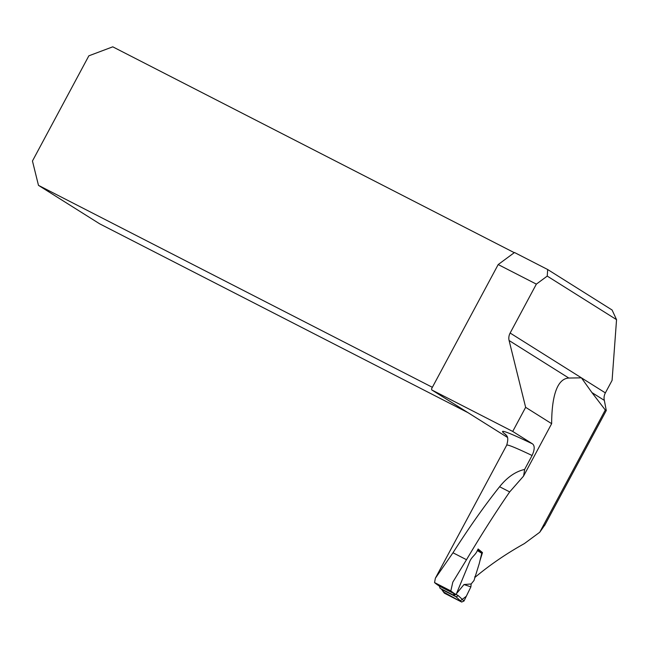 <?xml version="1.0" encoding="UTF-8"?>
<svg xmlns="http://www.w3.org/2000/svg" width="649" height="649" viewBox="0 0 649 649"><rect width="100%" height="100%" fill="white"/><g stroke="black" fill="none" stroke-linecap="round" stroke-linejoin="round"><path stroke-width="0.97" d="M450.836 590.923A150.511 5.37 -151.8 0 0 456.052 594.679L439.324 586.12A134.1 4.778 -151.8 0 1 434.546 582.567L450.836 590.923L452.799 582.177L466.501 559.714C481.16 534.995 495.552 512.394 509.684 491.91L523.524 476.131L551.65 423.675C551.715 406.461 553.792 393.967 557.88 386.196C560.695 380.987 564.346 378.27 568.816 378.051L509.1 340.522L525.641 407.329L551.65 423.675M509.1 340.522A10.1 8.964 -57.9 0 1 510.138 333.034L536.358 284.124L498.189 264.557L514.503 252.51L547.683 269.53L547.237 276.101L616.55 319.665L612.088 380.363L605.371 392.888A10.1 8.964 122.1 0 0 604.333 400.376L591.945 392.588L581.415 377.832L568.816 378.051M591.945 392.588L605.29 410.006L606.28 410.501L544.689 525.382M545.079 524.652L539.741 532.253L524.376 543.594C506.447 553.573 490.011 564.8 475.06 577.294L474.67 576.888M456.052 594.679L469.908 561.077C472.521 555.69 475.498 555.544 478.11 548.981L482.475 552.591L479.895 560.906M524.611 469.454L532.091 455.501A134.1 4.778 -151.8 0 0 506.707 445.173L435.365 578.227L452.978 552.778C469.081 527.54 484.616 505.522 499.592 486.734C507.25 477.226 515.59 471.466 524.611 469.454A64.365 29.521 -62.9 0 1 523.524 476.131M434.546 582.567L435.374 578.235M507.364 437.361L431.772 389.935L512.718 431.439L532.537 443.892C534.873 445.831 534.727 449.7 532.091 455.501M498.189 264.557L431.536 388.848A10.1 8.964 122.1 0 1 431.772 389.935M512.718 431.439L525.641 407.329M547.683 269.53L612.08 310.003L616.55 319.665M467.678 412.504L99.743 223.864L38.478 185.354L32.45 161.009L88.848 55.822L112.764 46.825L514.276 252.68M547.237 276.101L536.358 284.124M604.333 400.376L606.28 410.501M481.509 552.421L482.475 552.591M38.478 185.354L432.364 387.307M471.166 583.962L463.986 584.538L470.882 586.891L471.166 583.962L474.005 580.498L479.254 563.583L481.769 553.273L481.59 552.469L477.559 550.011M463.986 584.538L456.442 593.705M456.028 596.764L441.969 589.56L444.606 593.291L461.674 602.045L456.028 596.764L458.389 595.75L464.011 601.006L470.882 586.891L466.274 596.301L459.914 601.136L443.762 592.099M439.268 585.576L440.046 588.286L452.913 594.865L455.038 593.803M441.044 588.935L442.001 589.576M464.011 601.006L461.674 602.045M444.606 593.291L444.054 592.813M441.304 589.097L441.969 589.56M456.004 596.755L453.578 595.287L455.801 594.549M539.741 532.253L605.29 410.006M506.009 434.814A144.2 5.143 28.2 0 1 532.537 443.892M510.138 333.034L605.371 392.888M509.684 491.91L499.592 486.734M466.501 559.714L452.978 552.778M481.769 553.273L477.291 550.539M456.166 594.403L458.389 595.75M453.578 595.287L452.913 594.865M506.707 445.173C509.635 435.122 505.514 435.69 505.514 434.238M441.58 589.3L444.03 592.772"/></g></svg>
